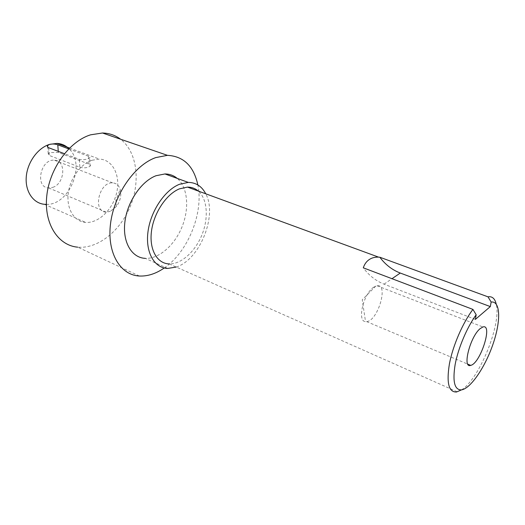 <?xml version="1.0" encoding="UTF-8"?>
<svg xmlns="http://www.w3.org/2000/svg" width="525" height="525" viewBox="0 0 525 525"><rect width="100%" height="100%" fill="white"/><g stroke="black" fill="none" stroke-linecap="round" stroke-linejoin="round"><path stroke-width="0.39" stroke-dasharray="2.62 1.97" d="M373.846 287.103C363.503 293.344 356.842 321.536 365.538 321.608L366.627 321.608C377.947 320.939 388.913 283.487 377.009 285.757L373.846 287.103M110.257 211.391L106.194 212.12C92.275 212.172 98.93 181.584 112.672 182.89C116.36 183.186 118.873 185.371 120.212 189.44C121.629 195.28 120.356 200.97 116.399 206.502L110.257 211.391M52.769 187.359C64.942 183.678 66.511 160.381 54.416 160.217C40.477 158.602 34.604 187.576 48.681 187.937L52.769 187.359M475.361 319.397L384.038 284.163C375.834 280.882 368.917 275.435 363.293 267.816M461.501 389.885C479.253 379.267 501.592 324.069 496.217 304.093M457.117 391.742L169.148 263.911C181.269 264.324 195.307 251.514 202.007 234.688C208.773 217.888 207.421 199.014 198.312 191.067M68.696 148.883L88.495 156.247C89.939 156.785 90.32 157.349 89.644 157.933L87.905 158.773C84.893 159.803 82.051 160 79.373 159.357L64.391 153.687M79.846 167.245C84.013 168.269 87.432 167.915 90.09 166.182C90.753 165.368 90.366 164.666 88.928 164.076L58.341 152.467L50.131 152.526L48.228 153.576L49.258 155.433L79.846 167.245L79.373 159.357M91.914 160.276C80.115 164.253 69.477 179.412 68.125 194.512C66.682 209.632 74.596 221.662 85.614 222.403C98.661 223.46 113.098 209.206 116.767 192.353C120.645 175.521 112.783 159.528 99.369 159.095L91.914 160.276M46.371 204.382C69.431 205.367 86.179 163.984 68.926 148.654M139.374 276.019L77.752 247.177C98.254 249.021 120.803 230.449 130.659 205.472C140.621 180.541 136.887 151.699 120.579 139.217M164.253 267.98C187.957 251.987 203.766 212.92 197.859 184.951M167.724 268.433L145.274 258.359C159.055 259.035 174.799 245.063 182.142 226.59C189.558 208.149 187.747 187.268 177.227 178.395M176.216 267.054C199.822 259.711 217.691 215.355 205.734 193.784M384.038 284.163L391.998 278.703M88.495 156.247L88.928 164.076M48.667 147.735L49.258 155.433M58.341 152.467L58.262 151.364M375.821 286.059L362.237 299.788L365.538 321.608M366.627 321.608L467.827 364.153M377.009 285.757L482.908 326.97M116.399 206.502L115.894 200.091L120.212 189.44M112.672 182.89L54.416 160.217M106.194 212.12L48.681 187.937M90.09 166.182L89.644 157.933M48.228 153.576L47.736 147.171M44.402 204.297L85.614 222.403M69.543 148.037L99.369 159.095"/><path stroke-width="0.79" d="M480.099 328.67L482.908 326.97C493.185 323.531 480.355 363.562 470.708 365.367C462.007 368.812 470.078 336.709 480.099 328.67M379.831 257.23C385.35 264.639 392.162 269.916 400.267 273.046L490.317 306.593L475.361 319.397L476.175 314.751L472.933 309.402L363.293 267.816C364.573 263.983 366.667 261.161 369.567 259.35C372.074 257.749 375.086 257.014 378.604 257.138L379.831 257.23L487.988 296.835L491.157 302.039L490.317 306.593M491.157 302.039C500.548 300.7 500.994 320.893 493.1 343.868C485.336 366.831 470.754 388.52 461.521 389.878C454.545 390.114 452.419 381.649 455.149 364.468C458.207 348.108 466.981 327.397 476.175 314.751M472.933 309.402C462.761 322.822 452.885 345.647 449.426 363.805C446.348 382.896 448.704 392.293 456.488 392.004L461.501 389.885L456.488 392.004M496.217 304.093C494.931 298.554 492.188 296.133 487.988 296.835M198.312 191.067C195.261 188.429 191.658 187.11 187.504 187.103L179.438 188.849C166.313 194.145 153.753 212.993 151.469 231.302C149.087 249.644 157.178 263.629 169.148 263.911M64.391 153.687L48.667 147.735C47.407 147.177 47.053 146.455 47.611 145.569L49.508 144.388C52.5 143.765 55.263 143.916 57.796 144.828L68.696 148.883M68.926 148.654C65.612 145.438 61.635 143.679 56.995 143.391L49.508 144.388C37.715 148.011 27.313 162.428 26.25 176.977C25.088 191.546 33.285 203.332 44.402 204.297L46.371 204.382M120.579 139.217C115.343 135.26 109.312 133.186 102.487 133.002L90.569 134.827C69.261 141.356 49.376 168.735 46.732 196.343C43.916 223.985 58.288 245.602 77.752 247.177M197.859 184.951C193.751 166.13 183.619 156.26 167.455 155.334L155.702 157.605C134.558 165.086 114.017 194.611 110.519 223.781C106.851 252.991 120.343 275.126 139.374 276.019C147.65 276.399 155.945 273.715 164.253 267.98M177.227 178.395C173.736 175.481 169.641 173.998 164.948 173.952L156.017 175.724C141.238 181.296 127.221 201.895 124.878 222.082C122.41 242.307 131.768 257.834 145.274 258.359M205.734 193.784C201.856 186.336 196.035 182.536 188.285 182.398L179.419 184.301C164.712 190.142 150.557 211.273 147.978 231.847C145.281 252.44 154.37 268.098 167.724 268.433L176.216 267.054M391.998 278.703L400.267 273.046M58.262 151.364L57.796 144.828M467.827 364.153L470.708 365.367M187.504 187.103L378.604 257.138M47.736 147.171L47.611 145.569M56.995 143.391L69.543 148.037M102.487 133.002L167.455 155.334M164.948 173.952L188.285 182.398"/></g></svg>
